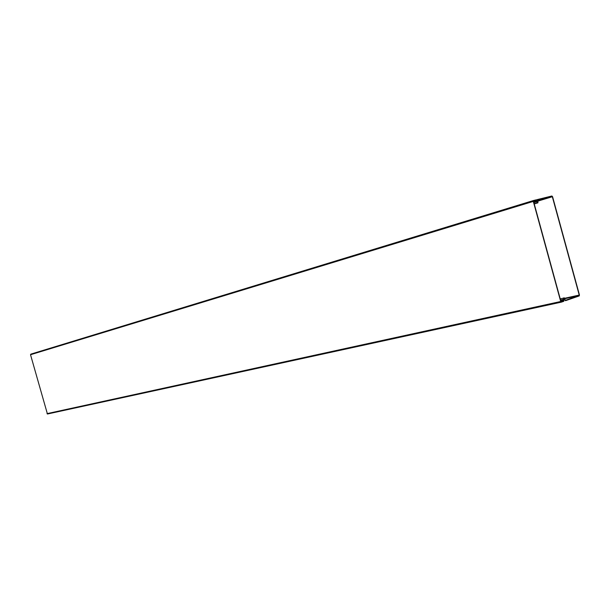 <?xml version="1.0" encoding="UTF-8"?>
<svg xmlns="http://www.w3.org/2000/svg" width="610" height="610" viewBox="0 0 610 610"><rect width="100%" height="100%" fill="white"/><g stroke="black" fill="none" stroke-linecap="round" stroke-linejoin="round"><path stroke-width="0.91" d="M533.529 200.507L30.805 354.151L30.523 354.723L47.435 414.007L561.314 302.148M536.213 200.248L533.666 200.873L533.529 201.346L560.925 301.431L561.276 301.759L563.762 300.89L563.869 301.271L561.383 302.133L560.704 301.508L533.3 201.399L533.559 200.492L536.114 199.867L536.213 200.248L533.514 201.071M563.762 300.89L560.948 301.508M533.872 202.604L536.625 201.773L537.898 202.848L537.875 199.844L551.989 196.374L552.332 196.717L579.233 295.072L579.111 295.545L565.379 300.326L564.059 297.726L563.335 299.38L560.537 299.998M560.682 300.532L563.487 299.914L564.105 298.107L565.485 300.707L579.218 295.926L579.454 294.996L552.561 196.664L551.882 196.001L537.768 199.462L537.829 202.459L536.472 201.231L533.727 202.07M563.487 299.914L563.335 299.38M536.625 201.773L536.472 201.231M533.3 201.399L30.523 354.723M47 413.649L560.704 301.508M579.233 295.072L564.593 298.29M537.974 201.087L552.332 196.717M536.137 199.958L537.738 199.47M564.799 300.059L560.788 300.936M564.395 298.458L563.838 298.58M563.678 298.084L560.216 298.847M579.111 295.545L564.707 298.717M552.019 196.374L537.852 200.682L551.989 196.374M534.177 203.717L537.57 202.688M537.418 202.154L537.989 201.979M537.524 200.393L533.597 201.59M47.435 414.007L561.261 302.156M534.246 203.953L537.898 202.848"/></g></svg>

